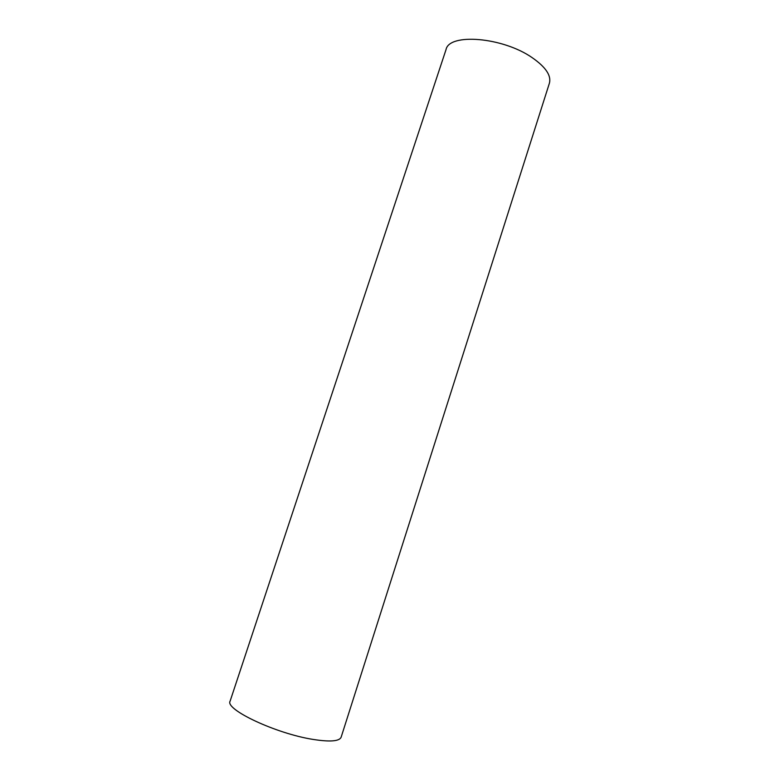 <?xml version="1.0" encoding="UTF-8"?>
<svg xmlns="http://www.w3.org/2000/svg" width="780" height="780" viewBox="0 0 780 780"><rect width="100%" height="100%" fill="white"/><g stroke="black" fill="none" stroke-linecap="round" stroke-linejoin="round"><path stroke-width="1.17" d="M313.102 739.42C330.047 742.063 339.388 741.322 341.133 737.197L549.413 83.187C551.431 75.562 545.688 67.061 532.184 57.661C502.739 37.079 449.075 32.858 446.033 49.598L230.12 701.123C224.62 709.39 276.061 733.678 313.102 739.42"/></g></svg>
